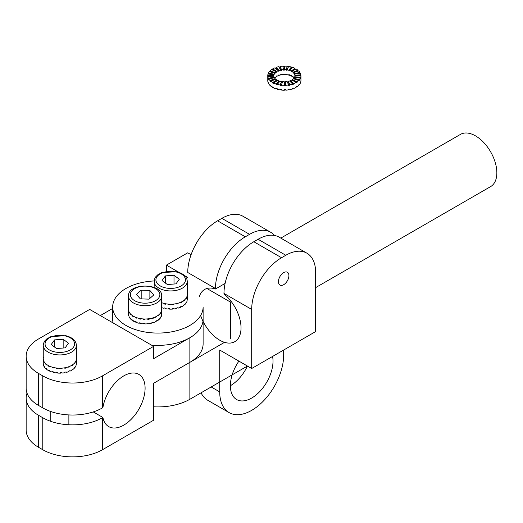 <?xml version="1.0" encoding="UTF-8"?>
<svg xmlns="http://www.w3.org/2000/svg" width="523" height="523" viewBox="0 0 523 523"><rect width="100%" height="100%" fill="white"/><g stroke="black" fill="none" stroke-linecap="round" stroke-linejoin="round"><path stroke-width="0.78" d="M230.375 385.732A30.151 17.409 -60 0 0 247.431 366.041L189.869 399.271L189.869 337.734A45.22 26.111 0 0 0 203.114 319.272L203.114 343.886A45.22 26.111 180 0 1 189.869 362.347L153.631 383.274L153.631 420.198L102.469 449.734A42.206 24.365 180 0 1 42.775 449.734L38.512 447.27L38.512 415.269L42.775 417.733A42.206 24.365 180 0 0 102.469 417.733L102.9 417.485A30.151 17.409 120 0 0 108.712 426.611A30.151 17.409 120 0 0 138.857 409.208A30.151 17.409 120 0 0 138.857 374.396A30.151 17.409 120 0 0 117.649 380.469A30.151 17.409 120 0 0 102.9 407.639L102.469 407.888L102.469 375.887A42.206 24.365 180 0 1 42.775 375.887L38.512 373.422A42.206 24.365 180 0 1 26.15 356.196A42.206 24.365 180 0 1 38.512 338.963L89.675 309.426L153.631 346.35L102.469 375.887M38.512 447.27A42.206 24.365 180 0 1 26.15 430.043L26.15 398.042A42.206 24.365 180 0 1 27.019 393.119M38.512 415.269A42.206 24.365 180 0 1 26.15 398.042M93.251 411.915L102.9 417.485M189.869 337.734L153.631 358.654L153.631 346.35M112.674 308.452L100.338 315.578M26.15 356.196L26.15 388.197A42.206 24.365 0 0 0 38.512 405.423L42.775 407.888A42.206 24.365 0 0 0 102.469 407.888M154.115 280.943A45.22 26.111 0 0 0 125.919 288.5A45.22 26.111 0 0 0 112.674 306.962A45.22 26.111 0 0 0 157.894 333.073A45.22 26.111 0 0 0 203.114 306.962L203.114 319.272A45.22 26.111 0 0 1 151.5 345.115M187.737 287.349A45.22 26.111 0 0 0 187.267 287.107M112.674 306.962L112.674 319.272A45.22 26.111 0 0 0 113.125 322.959M148.977 323.162L149.186 323.626A16.579 9.571 0 0 0 151.912 323.077L151.912 322.58A16.579 9.571 180 0 0 153.206 322.207L153.206 322.698A16.579 9.571 0 0 0 155.593 321.763L155.593 321.266A16.579 9.571 180 0 0 156.671 320.71L156.671 321.207A16.579 9.571 0 0 0 158.561 319.939L158.561 319.448A16.579 9.571 180 0 0 159.352 318.749L159.352 319.239A16.579 9.571 0 0 0 160.607 317.736L160.607 317.245A16.579 9.571 180 0 0 161.064 316.454L161.064 316.945A16.579 9.571 0 0 0 161.6 315.304L161.6 314.813A16.579 9.571 180 0 0 161.685 313.983L161.685 314.473A16.579 9.571 0 0 0 161.685 314.349A16.579 9.571 0 0 0 161.685 314.218M152.84 322.325L153.206 322.698M128.521 313.728L128.521 314.218A16.579 9.571 0 0 0 128.521 314.349A16.579 9.571 0 0 0 128.736 315.885L128.893 315.872M149.186 323.626L149.186 323.136A16.579 9.571 180 0 1 147.767 323.306L147.767 323.796A16.579 9.571 0 0 1 144.884 323.92L144.884 323.43A16.579 9.571 180 0 1 143.439 323.377L143.439 323.874A16.579 9.571 0 0 1 140.602 323.56L140.602 323.07A16.579 9.571 180 0 1 139.229 322.809L139.229 323.299A16.579 9.571 0 0 1 136.621 322.573L136.621 322.083A16.579 9.571 180 0 1 135.411 321.625L135.411 322.116A16.579 9.571 0 0 1 133.228 321.024L133.228 320.534A16.579 9.571 180 0 1 132.26 319.913L132.26 320.403A16.579 9.571 0 0 1 130.632 319.023L130.632 318.533A16.579 9.571 180 0 1 129.985 317.788L129.985 318.278A16.579 9.571 0 0 1 129.031 316.703L129.031 316.212A16.579 9.571 180 0 1 128.736 315.395L128.736 315.885M161.646 310.041L161.685 310.041A16.579 9.571 180 0 1 161.6 310.878L161.6 310.381A16.579 9.571 0 0 1 161.064 312.022L161.064 312.512A16.579 9.571 180 0 1 160.607 313.31L160.607 312.813A16.579 9.571 0 0 1 159.352 314.316L159.352 314.813A16.579 9.571 180 0 1 158.561 315.506L158.561 315.016A16.579 9.571 0 0 1 156.671 316.284L156.671 316.775A16.579 9.571 180 0 1 155.593 317.33L155.593 316.84A16.579 9.571 0 0 1 153.206 317.775L153.206 318.272A16.579 9.571 180 0 1 151.912 318.644L151.912 318.154A16.579 9.571 0 0 1 149.186 318.703L149.186 319.193A16.579 9.571 180 0 1 147.767 319.363L147.767 318.873A16.579 9.571 0 0 1 144.884 318.997L144.884 319.488A16.579 9.571 180 0 1 143.439 319.442L143.439 318.952A16.579 9.571 0 0 1 140.602 318.638L140.602 319.128A16.579 9.571 180 0 1 139.229 318.867L139.229 318.376A16.579 9.571 0 0 1 136.621 317.651L136.621 318.141A16.579 9.571 180 0 1 135.411 317.683L135.411 317.193A16.579 9.571 0 0 1 133.228 316.101L133.228 316.598A16.579 9.571 180 0 1 132.26 315.97L132.26 315.48A16.579 9.571 0 0 1 130.632 314.101L130.632 314.591A16.579 9.571 180 0 1 129.985 313.846L129.985 313.355A16.579 9.571 0 0 1 129.031 311.78L129.031 312.27A16.579 9.571 180 0 1 128.736 311.453L128.736 310.963A16.579 9.571 0 0 1 128.521 309.426A16.579 9.571 0 0 0 136 317.428A16.579 9.571 0 0 0 152.978 317.847A16.579 9.571 0 0 0 161.685 309.426A16.579 9.571 0 0 0 161.47 307.884M128.521 309.296A16.579 9.571 0 0 0 128.521 309.426L128.521 314.349M161.685 310.041L161.685 309.551A16.579 9.571 0 0 0 161.685 309.426L161.685 314.349M158.966 319.108L159.352 319.239M156.24 320.945L156.671 321.207M139.229 323.299L139.51 322.868M143.439 323.874L143.524 323.384M135.411 322.116L135.823 321.789M132.26 320.403L132.692 320.2M129.985 318.278L130.319 318.193M143.524 318.952L143.439 319.442M139.229 318.867L139.51 318.435M148.977 318.729L149.186 319.193M135.411 317.683L135.823 317.356M152.84 317.892L153.206 318.272M132.26 315.97L132.692 315.768M156.24 316.513L156.671 316.775M129.985 313.846L130.319 313.761M158.966 314.676L159.352 314.813M177.702 307.759L178.049 308.158A16.579 9.571 0 0 0 180.513 307.289L180.513 306.792A16.579 9.571 180 0 0 181.638 306.269L181.638 306.766A16.579 9.571 0 0 0 183.638 305.556L183.638 305.066A16.579 9.571 180 0 0 184.488 304.386L184.488 304.883A16.579 9.571 0 0 0 185.874 303.418L185.874 302.922A16.579 9.571 180 0 0 186.397 302.144L186.397 302.64A16.579 9.571 0 0 0 187.077 301.013L187.077 300.522A16.579 9.571 180 0 0 187.234 299.692L187.234 300.182A16.579 9.571 0 0 0 187.267 299.574L187.267 294.652A16.579 9.571 0 0 0 187.162 293.593M181.213 306.478L181.638 306.766M161.685 307.616A16.579 9.571 0 0 0 164.032 308.348L164.346 307.929M173.786 308.492L173.95 308.962L173.95 308.472A16.579 9.571 180 0 1 172.518 308.596L172.518 309.093A16.579 9.571 0 0 1 169.629 309.132L169.629 308.642A16.579 9.571 180 0 1 168.19 308.55L168.19 309.041A16.579 9.571 0 0 1 165.386 308.648L165.386 308.158A16.579 9.571 180 0 1 164.032 307.857L164.032 308.348M173.95 308.962A16.579 9.571 0 0 0 176.722 308.492L176.722 308.001A16.579 9.571 180 0 0 178.049 307.661L178.049 308.158M187.156 295.75L187.234 295.26A16.579 9.571 0 0 0 187.267 294.652A16.579 9.571 0 0 1 178.611 303.059A16.579 9.571 0 0 1 161.685 302.693A16.579 9.571 0 0 0 164.032 303.425L164.032 303.915L164.346 303.503M187.234 295.757A16.579 9.571 180 0 1 187.077 296.587L187.077 296.09A16.579 9.571 0 0 1 186.397 297.711L186.397 298.208A16.579 9.571 180 0 1 185.874 298.986L185.874 298.496A16.579 9.571 0 0 1 184.488 299.96L184.488 300.45A16.579 9.571 180 0 1 183.638 301.124L183.638 300.633A16.579 9.571 0 0 1 181.638 301.836L181.638 302.333A16.579 9.571 180 0 1 180.513 302.856L180.513 302.366A16.579 9.571 0 0 1 178.049 303.229L178.049 303.726A16.579 9.571 180 0 1 176.722 304.059L176.722 303.569A16.579 9.571 0 0 1 173.95 304.04L173.95 304.53A16.579 9.571 180 0 1 172.518 304.661L172.518 304.17A16.579 9.571 0 0 1 169.629 304.209L169.629 304.7A16.579 9.571 180 0 1 168.19 304.608L168.19 304.118A16.579 9.571 0 0 1 165.386 303.726L165.386 304.216A16.579 9.571 180 0 1 164.032 303.915M184.083 304.726L184.488 304.883M168.19 309.041L168.321 308.557M173.786 304.059L173.95 304.53M168.19 304.608L168.321 304.131M177.702 303.327L178.049 303.726M181.213 302.052L181.638 302.333M184.083 300.294L184.488 300.45M43.324 363.995L43.265 364.001A16.579 9.571 0 0 1 43.246 363.577L43.246 358.654A16.579 9.571 0 0 0 43.265 359.079L43.265 359.569A16.579 9.571 180 0 0 43.389 360.399L43.389 359.909A16.579 9.571 0 0 0 44.017 361.537L44.017 362.027A16.579 9.571 180 0 0 44.514 362.812L44.514 362.321A16.579 9.571 0 0 0 45.847 363.799L45.847 364.296A16.579 9.571 180 0 0 46.678 364.976L46.678 364.485A16.579 9.571 0 0 0 48.632 365.714L48.632 366.205A16.579 9.571 180 0 0 49.744 366.747L49.744 366.25A16.579 9.571 0 0 0 52.182 367.146L52.182 367.643A16.579 9.571 180 0 0 53.49 367.996L53.49 367.499A16.579 9.571 0 0 0 56.249 368.002L56.249 368.493A16.579 9.571 180 0 0 57.674 368.637L57.674 368.146A16.579 9.571 0 0 0 60.563 368.218L60.563 368.708A16.579 9.571 180 0 0 62.002 368.637L62.002 368.146A16.579 9.571 0 0 0 64.826 367.787L64.826 368.277A16.579 9.571 180 0 0 66.179 367.989L66.179 367.499A16.579 9.571 0 0 0 68.748 366.728L68.748 367.218A16.579 9.571 180 0 0 69.932 366.741L69.932 366.25A16.579 9.571 0 0 0 72.063 365.119L72.063 365.61A16.579 9.571 180 0 0 72.991 364.969L72.991 364.479A16.579 9.571 0 0 0 74.541 363.073L74.541 363.563A16.579 9.571 180 0 0 75.155 362.805L75.155 362.315A16.579 9.571 0 0 0 76.018 360.726L76.018 361.216A16.579 9.571 180 0 0 76.273 360.393L76.273 359.902A16.579 9.571 0 0 0 76.41 358.654A16.579 9.571 0 0 0 76.397 358.235M43.265 364.001L43.265 363.505A16.579 9.571 180 0 0 43.389 364.341L43.389 364.832A16.579 9.571 0 0 0 44.017 366.46L44.017 365.969A16.579 9.571 180 0 0 44.514 366.754L44.514 367.244A16.579 9.571 0 0 0 45.847 368.728L45.847 368.231A16.579 9.571 180 0 0 46.678 368.918L46.678 369.408A16.579 9.571 0 0 0 48.632 370.637L48.632 370.147A16.579 9.571 180 0 0 49.744 370.683L49.744 371.173A16.579 9.571 0 0 0 52.182 372.069L52.182 371.578A16.579 9.571 180 0 0 53.49 371.931L53.49 372.422A16.579 9.571 0 0 0 56.249 372.925L56.249 372.435A16.579 9.571 180 0 0 57.674 372.579L57.674 373.069A16.579 9.571 0 0 0 60.563 373.141L60.563 372.651A16.579 9.571 180 0 0 62.002 372.579L62.002 373.069A16.579 9.571 0 0 0 64.826 372.709L64.826 372.213A16.579 9.571 180 0 0 66.179 371.931L66.179 372.422A16.579 9.571 0 0 0 68.748 371.65L68.748 371.16A16.579 9.571 180 0 0 69.932 370.676L69.932 371.173A16.579 9.571 0 0 0 72.063 370.042L72.063 369.552A16.579 9.571 180 0 0 72.991 368.911L72.991 369.401A16.579 9.571 0 0 0 74.541 367.996L74.541 367.506A16.579 9.571 180 0 0 75.155 366.747L75.155 367.238A16.579 9.571 0 0 0 76.018 365.649L76.018 365.152A16.579 9.571 180 0 0 76.273 364.328L76.273 364.825A16.579 9.571 0 0 0 76.41 363.577L76.41 358.654A16.579 9.571 0 0 1 59.831 368.231A16.579 9.571 0 0 1 43.246 358.654A16.579 9.571 0 0 1 43.389 357.412M61.891 372.585L62.002 373.069M56.425 372.454L56.249 372.925M52.529 371.683L52.182 372.069M49.064 370.369L48.632 370.637M46.246 368.578L45.847 368.728M72.566 369.218L72.991 369.401M69.513 370.859L69.932 371.173M65.878 371.997L66.179 372.422M72.566 364.786L72.991 364.969M69.513 366.427L69.932 366.741M46.246 364.145L45.847 364.296M49.064 365.937L48.632 366.205M52.529 367.251L52.182 367.643M56.425 368.022L56.249 368.493M61.891 368.153L62.002 368.637M65.878 367.571L66.179 367.989M136.411 294.364L140.327 298.855L149.016 299.143L153.788 294.939L149.879 290.455L141.19 290.167L136.411 294.364M141.19 298.881L141.19 290.167M149.879 298.385L149.879 290.455M179.311 279.23L174.009 275.242L165.386 275.902L162.058 280.544L167.36 284.525L175.983 283.871L179.311 279.23M174.009 284.022L174.009 275.242M165.386 283.041L165.386 275.902M68.461 343.225L63.159 339.244L54.529 339.898L51.202 344.546L56.504 348.527L65.133 347.873L68.461 343.225M63.159 348.024L63.159 339.244M54.529 347.043L54.529 339.898M247.431 366.041L189.869 399.271A45.22 26.111 0 0 1 153.631 406.802A45.22 26.111 0 0 0 189.869 399.271L189.869 362.347L224.53 342.336L189.869 362.347M460.456 134.391A30.151 17.409 60 0 1 483.69 142.465A30.151 17.409 60 0 1 496.85 172.806A30.151 17.409 60 0 1 490.607 186.606A30.151 17.409 60 0 0 496.85 172.806A30.151 17.409 60 0 0 483.69 142.465A30.151 17.409 60 0 0 460.456 134.391L280.805 238.109L460.456 134.391M166.419 271.359L166.419 265.115L187.737 252.805L191.078 254.734L187.737 252.805L166.419 265.115L179.016 272.385L166.419 265.115L166.419 271.359M230.375 302.039L231.251 301.536L230.375 302.039L206.925 288.5L230.375 302.039L230.375 338.963L230.375 302.039M184.456 275.529L187.737 277.425L184.456 275.529M281.537 257.728L253.825 241.731L258.087 239.266A42.206 24.372 120 0 1 279.19 237.181L306.903 253.178A42.206 24.372 120 0 0 285.8 255.27L281.537 257.728A42.206 24.372 120 0 0 251.694 309.42L251.694 368.499L219.719 350.037L219.719 391.89A45.22 26.111 120 0 0 229.081 412.588A45.22 26.111 120 0 0 263.932 400.474A45.22 26.111 120 0 0 283.669 354.967L283.669 350.037M253.825 241.731A42.206 24.372 120 0 0 223.981 293.423L223.981 293.919A30.151 17.409 60 0 1 240.129 320.279A30.151 17.409 60 0 1 234.788 341.689A30.151 17.409 60 0 1 200.623 315.506M199.355 296.534A30.151 17.409 60 0 1 204.643 289.467A30.151 17.409 60 0 1 215.45 288.997L225.099 283.427M251.694 368.499L315.644 331.575L315.644 272.503A42.206 24.372 120 0 0 306.903 253.178M215.45 288.997L215.45 288.5A42.206 24.372 -60 0 1 245.3 236.808L249.563 234.343A42.206 24.372 -60 0 1 270.666 232.251A42.206 24.372 -60 0 1 274.49 235.468M229.081 412.588L207.762 400.285A45.22 26.111 -60 0 1 201.067 392.806M238.9 361.118A30.151 17.409 120 0 0 236.618 399.533A30.151 17.409 120 0 0 251.694 398.042A30.151 17.409 120 0 0 272.581 356.444M270.666 232.251L242.953 216.254A42.206 24.372 120 0 0 221.85 218.346L217.581 220.804A42.206 24.372 120 0 0 187.737 272.503L215.45 288.5M288.912 275.628A7.414 4.282 120 0 0 287.375 272.235A7.414 4.282 120 0 0 283.669 272.601A7.414 4.282 120 0 0 278.824 279.132A7.414 4.282 120 0 0 279.962 285.074A7.414 4.282 120 0 0 285.676 283.087A7.414 4.282 120 0 0 288.912 275.628M289.631 80.98L292.645 83.994A16.579 9.571 180 0 1 290.03 84.7L287.964 81.425A10.552 6.093 180 0 0 289.631 80.98M284.355 82.288A10.552 6.093 0 0 0 285.277 82.261L285.277 81.771A10.552 6.093 180 0 0 287.088 81.588L288.65 84.948A16.579 9.571 180 0 1 285.8 85.236L285.8 85.733A16.579 9.571 0 0 1 284.355 85.765L284.355 85.275A16.579 9.571 180 0 1 281.479 85.131L281.479 85.622A16.579 9.571 0 0 1 280.067 85.439L280.067 84.948A16.579 9.571 180 0 1 277.347 84.38L277.347 84.87A16.579 9.571 0 0 1 276.066 84.484L276.066 83.994A16.579 9.571 180 0 1 273.699 83.033L273.699 83.53A16.579 9.571 0 0 1 272.633 82.961L272.633 82.471A16.579 9.571 180 0 1 270.777 81.196L270.777 81.686A16.579 9.571 0 0 1 269.999 80.98L269.999 80.49A16.579 9.571 180 0 1 268.776 78.973L268.776 79.47A16.579 9.571 0 0 1 268.338 78.672L268.338 78.182A16.579 9.571 180 0 1 267.835 76.535L273.843 76.234A10.552 6.093 180 0 0 274.163 77.28L268.338 78.182M287.297 82.046A10.552 6.093 0 0 0 287.964 81.921L290.03 85.19A16.579 9.571 0 0 1 288.65 85.439L288.65 84.948M274.706 78.162A10.552 6.093 180 0 1 274.791 78.051L274.791 77.561A10.552 6.093 180 0 1 275.216 77.084L275.216 77.581A10.552 6.093 180 0 1 276.275 76.711L276.275 76.214A10.552 6.093 180 0 1 276.896 75.822L276.896 76.319A10.552 6.093 180 0 1 278.301 75.632L278.301 75.142A10.552 6.093 180 0 1 279.079 74.854L279.079 75.351A10.552 6.093 180 0 1 280.746 74.9L280.746 74.41A10.552 6.093 180 0 1 281.622 74.246L281.622 74.743A10.552 6.093 180 0 1 283.44 74.554L283.44 74.063A10.552 6.093 180 0 1 284.355 74.044L284.355 74.534A10.552 6.093 180 0 1 286.186 74.626L286.186 74.135A10.552 6.093 180 0 1 287.088 74.246L287.088 74.743A10.552 6.093 180 0 1 288.814 75.103L288.814 74.612A10.552 6.093 180 0 1 289.631 74.854L289.631 75.351A10.552 6.093 180 0 1 291.141 75.959L291.141 75.469A10.552 6.093 180 0 1 291.814 75.822L291.814 76.319A10.552 6.093 180 0 1 292.998 77.129L292.998 76.639A10.552 6.093 180 0 1 293.495 77.084L293.495 77.581A10.552 6.093 180 0 1 294.011 78.162M277.164 80.653A10.552 6.093 0 0 1 276.896 80.503L276.896 80.012A10.552 6.093 180 0 1 275.713 79.195L270.777 81.196M268.776 78.973L274.438 77.783A10.552 6.093 180 0 0 275.216 78.751L275.216 79.241A10.552 6.093 0 0 0 275.333 79.352M274.163 77.28L274.163 77.77A10.552 6.093 0 0 0 274.196 77.835M298.332 71.043A16.579 9.571 0 0 0 297.94 70.703L297.94 70.213A16.579 9.571 180 0 0 296.083 68.931L291.814 71.396L291.814 71.886A10.552 6.093 0 0 0 291.141 71.527L291.141 71.036A10.552 6.093 180 0 0 289.631 70.428L289.631 70.919A10.552 6.093 0 0 0 288.814 70.67L288.814 70.18A10.552 6.093 180 0 0 287.088 69.821L287.088 70.311A10.552 6.093 0 0 0 286.186 70.193L286.186 69.703A10.552 6.093 180 0 0 284.355 69.611L284.355 70.102A10.552 6.093 0 0 0 283.44 70.128L283.44 69.631A10.552 6.093 180 0 0 281.622 69.821L281.622 70.311A10.552 6.093 0 0 0 280.746 70.468L280.746 69.977A10.552 6.093 180 0 0 279.079 70.428L279.079 70.919A10.552 6.093 0 0 0 278.301 71.206L278.301 70.71A10.552 6.093 180 0 0 276.896 71.396L276.896 71.886A10.552 6.093 0 0 0 276.275 72.279L276.275 71.788A10.552 6.093 180 0 0 275.216 72.658L275.216 73.148A10.552 6.093 0 0 0 274.791 73.619L274.791 73.128A10.552 6.093 180 0 0 274.163 74.122L274.163 74.619A10.552 6.093 0 0 0 273.967 75.135L273.967 74.645A10.552 6.093 180 0 0 273.804 75.704L273.804 76.195A10.552 6.093 0 0 0 273.804 76.234M291.814 71.396A10.552 6.093 180 0 1 292.998 72.207L292.998 72.697A10.552 6.093 0 0 1 293.495 73.148L293.495 72.658A10.552 6.093 180 0 1 294.272 73.619L294.272 74.109A10.552 6.093 0 0 1 294.547 74.619L294.547 74.122A10.552 6.093 180 0 1 294.867 75.168L294.867 75.665A10.552 6.093 0 0 1 294.9 75.946M300.934 75.946A16.579 9.571 0 0 1 300.941 76.195L300.941 75.704L294.907 75.704A10.552 6.093 180 0 1 294.75 76.757L294.75 77.254A10.552 6.093 0 0 1 294.73 77.306M300.941 75.704A16.579 9.571 180 0 1 300.686 77.365L300.686 77.855A16.579 9.571 0 0 1 300.372 78.672L300.372 78.182L294.547 77.28A10.552 6.093 180 0 1 293.919 78.273L293.919 78.77A10.552 6.093 0 0 1 293.841 78.862M300.372 78.182A16.579 9.571 180 0 1 299.385 79.751L299.385 80.241A16.579 9.571 0 0 1 298.718 80.98L298.718 80.49L293.495 78.751A10.552 6.093 180 0 1 292.442 79.62L292.442 80.111L297.057 82.346L297.057 81.856L292.442 79.62M296.083 82.471L291.814 80.012A10.552 6.093 180 0 1 290.409 80.692L293.867 83.543A16.579 9.571 180 0 0 296.083 82.471L296.083 82.961A16.579 9.571 0 0 0 297.057 82.346M289.997 81.34A10.552 6.093 0 0 0 290.409 81.183L290.409 80.692M287.964 81.921L287.964 81.425M284.355 85.275L284.355 81.797A10.552 6.093 180 0 1 282.525 81.699L281.479 85.131M280.067 85.439L281.622 82.078A10.552 6.093 0 0 0 282.381 82.176M281.622 82.078L281.622 81.588A10.552 6.093 180 0 1 279.897 81.222L277.347 84.38M273.699 83.033L277.576 80.372A10.552 6.093 180 0 0 279.079 80.98L279.079 81.47A10.552 6.093 0 0 0 279.57 81.627M273.804 76.195L267.776 76.195A16.579 9.571 0 0 0 267.835 77.031L267.835 76.535M278.301 70.71L274.843 67.859A16.579 9.571 180 0 0 272.633 68.931L272.633 69.422A16.579 9.571 0 0 0 272.084 69.755M280.746 69.977L278.687 66.709A16.579 9.571 180 0 0 276.066 67.408L276.066 67.905A16.579 9.571 0 0 0 275.248 68.193M283.44 69.631L282.91 66.166A16.579 9.571 180 0 0 280.067 66.454L280.067 66.944A16.579 9.571 0 0 0 278.962 67.14M284.355 66.624A16.579 9.571 0 0 0 282.982 66.656M284.355 68.709L284.355 66.127A16.579 9.571 180 0 1 287.238 66.277L286.186 69.703M288.435 66.918A16.579 9.571 0 0 0 287.238 66.767L287.238 66.277M287.088 69.821L288.65 66.454A16.579 9.571 180 0 1 291.363 67.022L288.814 70.18M292.272 67.781A16.579 9.571 0 0 0 291.363 67.519L291.363 67.022M289.631 70.428L292.645 67.408A16.579 9.571 180 0 1 295.018 68.369L291.141 71.036M295.645 69.186A16.579 9.571 0 0 0 295.018 68.859L295.018 68.369M293.495 72.658L298.718 70.912A16.579 9.571 180 0 1 299.941 72.429L294.272 73.619M300.137 73.259A16.579 9.571 0 0 0 299.941 72.919L299.941 72.429M294.547 74.122L300.372 73.227A16.579 9.571 180 0 1 300.875 74.867L294.867 75.168M300.915 75.704A16.579 9.571 0 0 0 300.875 75.358L300.875 74.867M298.718 80.49A16.579 9.571 180 0 1 297.057 81.856M292.645 83.994L292.645 84.484A16.579 9.571 0 0 0 293.867 84.033L293.867 83.543M290.03 85.19L290.03 84.7M273.065 87.145L272.633 87.393L272.633 86.903A16.579 9.571 0 0 0 273.699 87.465L273.699 87.956A16.579 9.571 180 0 0 276.066 88.917L276.066 88.426A16.579 9.571 0 0 0 277.347 88.812L277.347 89.302A16.579 9.571 180 0 0 280.067 89.871L280.067 89.381A16.579 9.571 0 0 0 281.479 89.564L281.479 90.054A16.579 9.571 180 0 0 284.355 90.198L284.355 89.708A16.579 9.571 0 0 0 285.8 89.668L285.8 90.165A16.579 9.571 180 0 0 288.65 89.871L288.65 89.381A16.579 9.571 0 0 0 290.03 89.126L290.03 89.623A16.579 9.571 180 0 0 292.645 88.917L292.645 88.426A16.579 9.571 0 0 0 293.867 87.975L293.867 88.465A16.579 9.571 180 0 0 296.083 87.393L296.083 86.903A16.579 9.571 0 0 0 297.057 86.288L297.057 86.779L296.626 86.57M300.941 76.195L300.941 80.627A16.579 9.571 180 0 1 300.686 82.288L300.686 81.797A16.579 9.571 0 0 1 300.372 82.608L300.372 83.105A16.579 9.571 180 0 1 299.385 84.674L299.385 84.177A16.579 9.571 0 0 1 298.718 84.922L298.718 85.412A16.579 9.571 180 0 1 297.057 86.779M273.804 75.704L267.776 75.704L267.796 80.627M267.776 80.13A16.579 9.571 0 0 0 267.835 80.967L267.835 81.457A16.579 9.571 180 0 0 268.338 83.105L268.338 82.608A16.579 9.571 0 0 0 268.776 83.405L268.776 83.902A16.579 9.571 180 0 0 269.999 85.412L269.999 84.922A16.579 9.571 0 0 0 270.777 85.622L270.777 86.118A16.579 9.571 180 0 0 272.633 87.393M267.776 75.704A16.579 9.571 180 0 1 268.024 74.037L273.967 74.645M274.163 74.619L268.338 73.717A16.579 9.571 0 0 0 268.194 74.057M268.338 73.717L268.338 73.227A16.579 9.571 180 0 1 269.325 71.658L274.791 73.128M275.216 73.148L269.999 71.409A16.579 9.571 0 0 0 269.672 71.749M269.999 71.409L269.999 70.912A16.579 9.571 180 0 1 271.653 69.546L276.275 71.788M276.896 80.012L272.633 82.471M274.163 77.77L268.338 78.672M275.216 79.241L269.999 80.98M275.216 78.751L269.999 80.49M291.363 67.519L288.814 70.67M279.079 80.98L276.066 83.994M279.079 81.47L276.066 84.484M280.067 84.948L281.622 81.588M285.277 82.261L285.8 85.733M285.277 81.771L285.8 85.236M290.409 81.183L293.867 84.033M299.385 80.241L293.919 78.77M299.385 79.751L293.919 78.273M276.896 71.886L272.633 69.422M297.94 70.213L292.998 72.207M300.686 77.855L294.75 77.254M300.686 77.365L294.75 76.757M289.755 89.185L290.03 89.623M285.728 89.675L285.8 90.165M299.385 84.674L299.038 84.576M275.216 72.658L269.999 70.912M300.875 75.358L294.867 75.665M287.238 66.767L286.186 70.193M274.163 74.122L268.338 73.227M279.079 70.919L276.066 67.905M279.079 70.428L276.066 67.408M297.94 70.703L292.998 72.697M281.622 70.311L280.067 66.944M281.622 69.821L280.067 66.454M276.896 71.396L272.633 68.931M276.896 80.503L272.633 82.961M299.941 72.919L294.272 74.109M295.018 68.859L291.141 71.527M293.462 88.132L293.867 88.465M280.276 89.413L280.067 89.871M276.438 88.544L276.066 88.917M270.378 85.282L269.999 85.412M275.216 77.581L274.869 77.463M276.896 76.319L276.484 76.077M279.079 75.351L278.713 74.985M281.622 74.743L281.413 74.286M286.336 74.148L286.186 74.626M289.141 74.704L288.814 75.103M291.553 75.678L291.141 75.959M293.383 76.979L292.998 77.129M42.775 449.734L42.775 417.733M102.469 449.734L102.469 417.733M42.775 407.888L42.775 375.887M38.512 405.423L38.512 373.422M136.993 301.784A14.775 8.531 0 0 0 159.848 295.142A14.775 8.531 0 0 0 138.464 287.035A14.775 8.531 0 0 0 136.993 301.784M136 304.131A16.579 9.571 0 0 0 152.978 304.556A16.579 9.571 0 0 0 161.685 296.129C162.797 282.747 127.409 282.747 128.521 296.129A16.579 9.571 0 0 0 136 304.131M176.329 272.006A14.775 8.531 0 0 0 156.037 281.001A14.775 8.531 0 0 0 179.683 286.65A14.775 8.531 0 0 0 176.329 272.006M154.102 281.361A16.579 9.571 0 0 0 170.681 290.932A16.579 9.571 0 0 0 187.267 281.361C186.933 276.732 183.429 273.522 176.754 271.718L161.908 272.548L157.665 274.882L155.723 276.83L154.481 279.125L154.102 287.408M65.48 336.001A14.775 8.531 0 0 0 45.187 345.003A14.775 8.531 0 0 0 68.827 350.652A14.775 8.531 0 0 0 65.48 336.001M43.246 345.363A16.579 9.571 0 0 0 59.831 354.934A16.579 9.571 0 0 0 76.41 345.363C76.077 340.735 72.573 337.518 65.898 335.72L51.051 336.55L46.815 338.884L44.867 340.833L43.625 343.127L43.246 345.363L43.246 358.654M285.8 255.27L258.087 239.266M251.694 309.42L223.981 293.423M219.719 391.89L211.187 386.961M249.563 234.343L221.85 218.346M245.3 236.808L217.581 220.804M128.521 296.129L128.521 309.426M161.685 296.129L161.685 309.426M187.267 281.361L187.267 294.652M50.783 411.509L50.783 421.355M68.873 414.929L68.873 424.774M76.41 345.363L76.41 358.654M315.644 287.617L490.607 186.606L315.644 287.617"/></g></svg>
